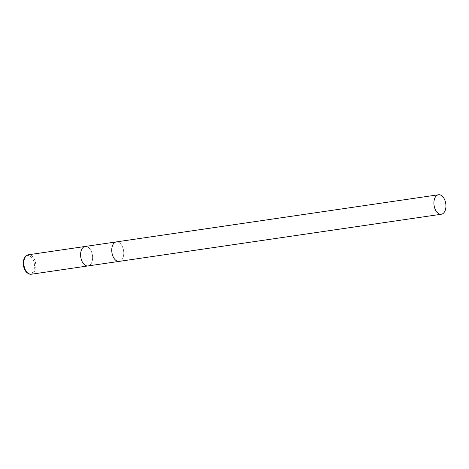 <?xml version="1.0" encoding="UTF-8"?>
<svg xmlns="http://www.w3.org/2000/svg" width="469" height="469" viewBox="0 0 469 469"><rect width="100%" height="100%" fill="white"/><g stroke="black" fill="none" stroke-linecap="round" stroke-linejoin="round"><path stroke-width="0.35" stroke-dasharray="2.35 1.76" d="M119.079 261.391L119.179 261.374A9.843 5.909 81.7 0 1 116.505 260.787L116.505 260.787A9.843 5.909 81.7 0 0 121.207 260.401A9.843 5.909 81.7 0 0 123.241 248.998A9.843 5.909 81.7 0 0 116.33 241.898A9.843 5.909 81.7 0 0 114.307 242.878A9.843 5.909 81.7 0 0 113.938 243.235L113.938 243.235A9.843 5.909 81.7 0 1 114.307 242.878A9.843 5.909 81.7 0 1 122.69 247.304A9.843 5.909 81.7 0 1 121.207 260.401A9.843 5.909 81.7 0 1 119.179 261.374A9.843 5.909 81.7 0 0 122.69 247.304A9.843 5.909 81.7 0 0 116.33 241.898L116.23 241.916M87.844 265.958L88.031 265.929A9.843 5.909 81.7 0 0 90.06 264.956A9.843 5.909 81.7 0 0 92.088 253.553A9.843 5.909 81.7 0 0 85.182 246.46A9.837 5.904 81.7 0 0 83.16 247.439A9.837 5.904 81.7 0 0 81.125 258.835A9.837 5.904 81.7 0 0 88.031 265.929A9.837 5.904 81.7 0 0 90.06 264.956A9.837 5.904 81.7 0 0 92.088 253.559A9.837 5.904 81.7 0 0 85.182 246.465L84.995 246.489M31.235 274.242A9.837 5.904 81.7 0 0 33.264 273.263A9.837 5.904 81.7 0 0 35.292 261.866A9.837 5.904 81.7 0 0 28.386 254.773M27.73 273.163A9.169 5.505 81.7 0 0 32.115 272.806A9.169 5.505 81.7 0 0 33.487 260.606A9.169 5.505 81.7 0 0 25.684 256.479A9.169 5.505 81.7 0 0 25.338 256.813"/><path stroke-width="0.7" d="M116.23 241.916L85.182 246.46A9.843 5.909 81.7 0 0 83.154 247.433A9.843 5.909 81.7 0 0 81.125 258.835A9.843 5.909 81.7 0 0 88.031 265.935L119.079 261.391M84.995 246.489L28.386 254.773A9.837 5.904 81.7 0 0 26.364 255.752A9.837 5.904 81.7 0 0 25.994 256.103A9.837 5.904 81.7 0 0 23.972 265.36A9.837 5.904 81.7 0 0 28.562 273.65A9.837 5.904 81.7 0 0 31.235 274.242L87.844 265.958M25.994 256.103L25.338 256.813A9.169 5.505 81.7 0 0 23.45 265.436A9.169 5.505 81.7 0 0 27.73 273.163L28.562 273.65M113.938 243.235A9.843 5.909 81.7 0 0 111.909 252.492A9.843 5.909 81.7 0 0 116.505 260.787A9.843 5.909 81.7 0 1 111.909 252.492A9.843 5.909 81.7 0 1 113.938 243.235M434.986 208.834A9.843 5.909 81.7 0 0 441.341 214.239A9.843 5.909 81.7 0 0 444.846 200.163A9.843 5.909 81.7 0 0 438.492 194.758A9.843 5.909 81.7 0 0 434.986 208.834M438.492 194.758L116.33 241.898A9.843 5.909 81.7 0 0 112.83 255.974A9.843 5.909 81.7 0 0 119.185 261.38L441.341 214.239"/></g></svg>
